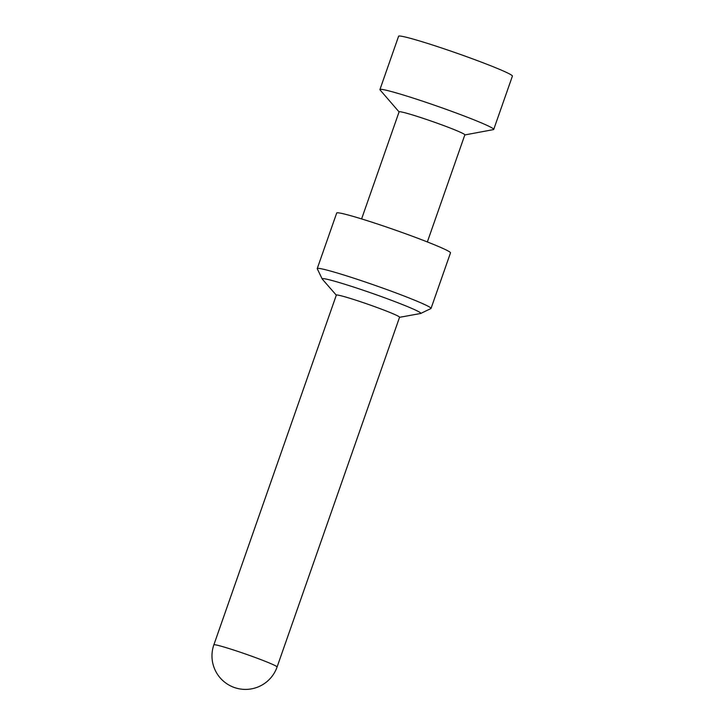 <?xml version="1.0" encoding="UTF-8"?>
<svg xmlns="http://www.w3.org/2000/svg" width="725" height="725" viewBox="0 0 725 725"><rect width="100%" height="100%" fill="white"/><g stroke="black" fill="none" stroke-linecap="round" stroke-linejoin="round"><path stroke-width="1.09" d="M277.086 666.991L399.566 317.242A33.495 1.812 -160.7 0 0 368.554 304.464A33.495 1.812 -160.7 0 0 336.337 295.102L213.857 644.851A33.495 33.495 0 0 0 234.991 687.726A33.495 33.495 0 0 0 277.086 666.991A33.495 1.812 -160.7 0 0 246.074 654.213A33.495 1.812 -160.7 0 0 213.857 644.851M399.538 317.323L420.491 313.517A52.254 2.828 -160.7 0 0 420.681 313.463A52.254 2.828 -160.7 0 0 372.423 293.407A52.254 2.828 -160.7 0 0 322.199 278.971A52.254 2.828 -160.7 0 0 322.308 279.134L336.309 295.184M420.681 313.463L430.904 308.56A60.293 3.263 -160.7 0 0 431.04 308.424A60.293 3.263 -160.7 0 0 375.215 285.423A60.293 3.263 -160.7 0 0 317.242 268.567A60.293 3.263 -160.7 0 0 317.269 268.767L322.199 278.971M431.04 308.424L450.497 252.871A60.293 3.263 -160.7 0 0 394.672 229.861A60.293 3.263 -160.7 0 0 336.699 213.014L317.242 268.567M361.603 218.914L399.103 111.831A34.836 1.885 19.3 0 1 432.598 121.564A34.836 1.885 19.3 0 1 464.852 134.859L427.351 241.942M464.825 134.941L493.381 129.621A60.293 3.263 -160.7 0 0 493.725 129.422A60.293 3.263 -160.7 0 0 437.909 106.412A60.293 3.263 -160.7 0 0 379.927 89.565A60.293 3.263 -160.7 0 0 380.081 89.945L399.076 111.913M493.725 129.422L512.403 76.107A60.293 3.263 -160.7 0 0 456.578 53.097A60.293 3.263 -160.7 0 0 398.596 36.25L379.927 89.565"/></g></svg>
